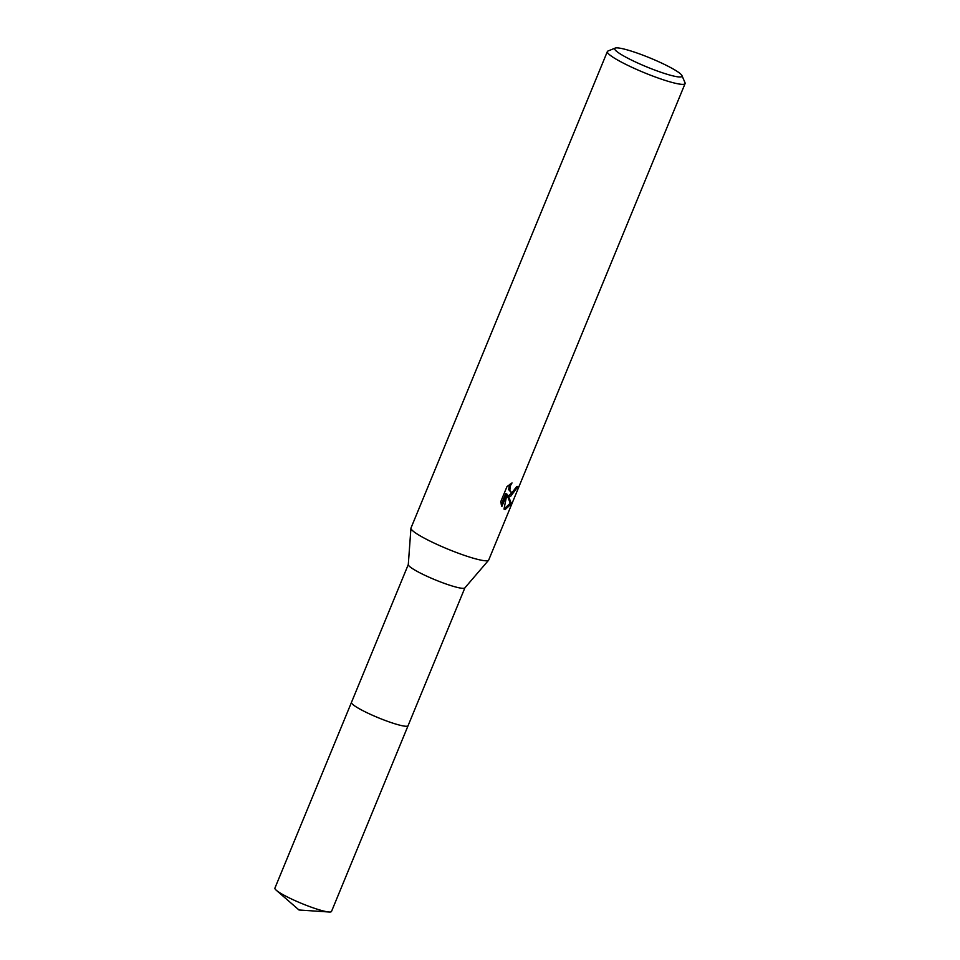 <?xml version="1.0" encoding="UTF-8"?>
<svg xmlns="http://www.w3.org/2000/svg" width="960" height="960" viewBox="0 0 960 960"><rect width="100%" height="100%" fill="white"/><g stroke="black" fill="none" stroke-linecap="round" stroke-linejoin="round"><path stroke-width="1.44" d="M681.972 75.612L685.032 82.776A42.024 5.484 -157.6 0 1 685.092 83.58L488.712 560.016A42.024 5.484 -157.6 0 1 488.592 560.22L464.832 587.916A30.6 3.996 -157.6 0 1 461.556 588.228A30.6 3.996 -157.6 0 1 429.528 577.416A30.6 3.996 -157.6 0 1 408.288 564.612L410.94 528.216A42.024 5.484 -157.6 0 1 411 527.988L607.368 51.552A42.024 5.484 -157.6 0 1 607.98 51.024L615.204 48.084A36.42 4.752 -157.6 0 1 618.672 48A36.42 4.752 -157.6 0 1 655.332 60.228A36.42 4.752 -157.6 0 1 681.972 75.612A36.42 4.752 -157.6 0 1 678.024 76.86A36.42 4.752 -157.6 0 1 637.08 62.712A36.42 4.752 -157.6 0 1 615.204 48.084M408.108 725.616A30.612 3.996 -157.6 0 1 408.072 725.7A30.6 3.996 -157.6 0 1 404.712 726.156A30.6 3.996 -157.6 0 1 372.096 715.08A30.6 3.996 -157.6 0 1 351.48 702.372A30.612 3.996 -157.6 0 1 351.516 702.288M488.592 560.22A42.024 5.484 -157.6 0 1 484.092 560.652A42.024 5.484 -157.6 0 1 440.112 545.808A42.024 5.484 -157.6 0 1 410.94 528.216M500.724 501.78L506.988 486.588L512.016 482.94L510.468 485.592L509.82 490.188L510.444 491.748L512.244 492.36L516.78 486.468A42.024 5.484 22.4 0 0 518.076 486.384L510.564 496.44L508.176 495.42L511.428 503.832L505.152 509.544L504 509.1L506.952 494.148L501.876 506.46L500.736 501.78M685.092 83.58A42.024 5.484 -157.6 0 1 680.472 84.216A42.024 5.484 -157.6 0 1 635.676 69.012A42.024 5.484 -157.6 0 1 607.368 51.552M504.024 508.992L510.24 503.244L507.024 494.856L508.176 495.42M510.24 503.244L511.428 503.832M501.216 504.672L505.788 493.584L506.952 494.148M508.632 495.864L515.16 489.612M511.08 492.288L508.656 489.624L509.568 484.44M351.48 702.372A30.612 3.996 -157.6 0 0 366.3 712.392A30.612 3.996 -157.6 0 0 408.072 725.7L331.512 911.448A30.612 3.996 -157.6 0 1 329.052 912A30.612 3.996 -157.6 0 1 289.74 898.14A30.612 3.996 -157.6 0 1 276.276 890.244A30.612 3.996 -157.6 0 1 274.908 888.12L408.3 564.528M408.072 725.7L464.892 587.856M276.276 890.244L299.004 909.996L329.052 912"/></g></svg>

